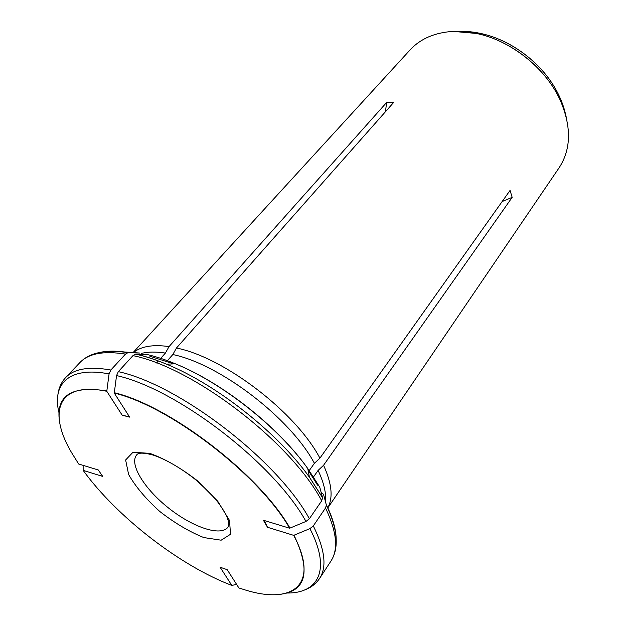<?xml version="1.0" encoding="UTF-8"?>
<svg xmlns="http://www.w3.org/2000/svg" width="626" height="626" viewBox="0 0 626 626"><rect width="100%" height="100%" fill="white"/><g stroke="black" fill="none" stroke-linecap="round" stroke-linejoin="round"><path stroke-width="0.94" d="M264.313 520.519L267.498 527.272L293.688 535.355L309.909 528.618L313.297 525.918L325.52 507.983C336.796 531.693 338.596 549.401 330.919 561.115L319.589 578.447C327.054 567.062 324.957 549.55 313.297 525.918M321.107 492.239L323.525 494.337L326.373 505.096L325.52 507.983M313.524 476.902L318.102 470.416C323.838 482.599 326.31 493.053 325.52 501.77M502.169 201.525L512.17 197.339L323.564 465.274L318.102 470.416M83.133 465.368L83.148 470.376C116.694 516.708 179.998 565.787 231.816 585.412L236.62 584.41M133.847 352.219C141.539 346.233 153.276 344.355 169.043 346.601L386.641 102.461L385.452 111.733M169.043 346.601L165.389 353.08L160.718 358.338M156.586 362.978L158.394 360.944M121.593 351.796L139.77 353.041L127.97 352.649L125.482 354.097L110.841 370.005L109.065 373.91L106.788 391.289C57.756 381.038 47.521 411.892 71.528 452.551L78.673 464.007L98.282 469.977L102.727 476.425L83.148 470.376M129.433 416.775L122.203 415.226L106.788 391.289M231.816 585.412L220.078 567.187L227.199 569.683L238.889 587.963L245.29 589.982C292.6 604.802 320.269 584.911 293.688 535.355M323.564 465.274C331.913 483.632 333.298 497.85 327.703 507.921M319.909 458.162L314.409 463.31C290.534 418.285 219.984 364.207 172.823 354.543L176.469 348.017C224.374 357.532 295.957 412.377 319.909 458.162L510.057 190.421L512.17 197.339M327.75 508.015L559.112 167.776C571.381 148.933 571.601 126.053 559.754 99.143C545.199 67.804 510.589 40.432 476.738 33.483L453.161 31.386C434.82 32.521 420.461 38.702 410.093 49.916L133.448 352.18M141.202 353.479C147.846 351.749 155.905 351.616 165.389 353.08M136.124 354.12C145.545 356.296 155.678 359.645 166.516 364.168C155.569 359.645 145.279 356.296 135.646 354.136L147.243 354.543C155.991 356.57 165.358 359.653 175.35 363.8C222.175 382.822 278.445 427.331 307.734 468.506L319.761 487.177L322.562 497.756L321.709 500.8L309.369 518.743L305.965 521.45L289.65 528.227C259.414 475.04 169.998 406.29 114.268 393.065L129.645 417.112L122.203 415.226M135.639 354.136L132.97 355.623C193.755 367.744 290.91 442.269 321.709 500.8M267.498 527.272L263.382 520.237L289.65 528.227M176.469 348.017L393.66 102.453L386.641 102.461M309.369 518.743C277.6 460.313 179.146 384.716 118.33 371.648L116.553 375.577L114.268 393.065M118.33 371.648L132.97 355.623M167.408 360.678L172.823 354.543M309.228 470.588L314.409 463.31M127.97 352.649C105.512 349.277 89.495 352.587 79.901 362.571C88.485 353.479 103.681 350.654 125.482 354.097M110.841 370.005C89.048 366.218 73.985 368.745 65.636 377.595C61.27 382.283 58.68 388.065 57.874 394.943M149.896 356.241L173.778 363.87M308.039 470.056L317.57 485.15M278.946 594.481C306.27 591.625 311.302 571.874 294.017 535.23M455.9 31.308C464.531 31.198 473.428 32.403 482.607 34.931C512.6 43.006 542.226 66.442 556.991 93.759C561.561 102.108 564.785 110.497 566.671 118.917M106.827 390.937C71.787 385.444 55.98 395.413 59.4 420.836M322.562 497.756L309.416 477.192L307.734 468.506C278.39 427.026 222.473 382.799 175.35 363.8L166.516 364.168C216.839 384.685 277.858 432.949 309.416 477.192L322.5 497.443M326.287 504.626C332.578 517.522 335.872 528.79 336.162 538.43M459.813 31.347C468.256 31.151 476.989 32.294 485.987 34.759C514.4 42.404 542.398 64.541 556.381 90.434C560.857 98.626 563.971 106.858 565.732 115.121M149.778 453.357L132.97 452.262L125.63 459.985L128.627 474.508C135.529 486.621 145.913 498.945 159.794 511.473C174.74 523.093 189.42 531.795 203.833 537.577L221.158 540.191L230.517 534.275L229.523 520.48L217.785 501.309L197.44 480.776C180.844 467.935 164.959 458.795 149.778 453.357M136.671 454.922C128.909 464.101 144.637 489.211 168.762 508.171C192.777 527.288 220.837 536.803 227.981 527.139C229.531 525.394 228.913 521.372 226.142 515.073C224.648 511.974 221.807 507.553 217.613 501.817L210.289 493.343L196.869 480.721C181.9 468.553 165.78 459.273 153.159 455.079C143.722 452.559 138.229 452.504 136.671 454.922M100.763 352.242C108.486 350.67 117.782 350.787 128.635 352.602M109.065 373.91C69.048 366.124 51.888 383.84 58.961 412.659M305.965 521.45C274.282 463.647 176.775 388.762 116.553 375.577M289.979 528.101C259.712 474.813 170.123 405.938 114.308 392.713M287.005 593.025C318.54 593.385 331.31 569.707 309.909 528.618M79.901 362.571L65.636 377.595M559.754 99.143L556.991 93.759L556.381 90.434C542.382 64.462 514.486 42.404 485.987 34.759L482.607 34.931L476.738 33.483M326.373 505.096C337.758 529.4 339.276 548.079 330.919 561.115M319.589 578.447C316.028 583.776 310.997 587.634 304.494 590.005"/></g></svg>
